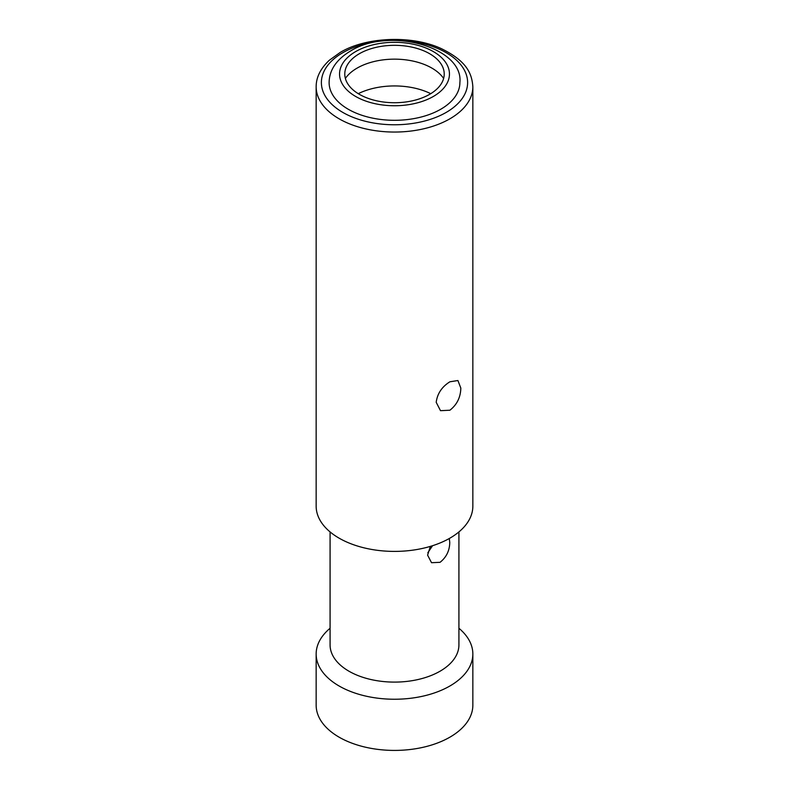 <?xml version="1.0" encoding="UTF-8"?>
<svg xmlns="http://www.w3.org/2000/svg" width="789" height="789" viewBox="0 0 789 789"><rect width="100%" height="100%" fill="white"/><g stroke="black" fill="none" stroke-linecap="round" stroke-linejoin="round"><path stroke-width="1.18" d="M316.152 654.012A78.348 45.229 180 0 0 364.518 695.799A78.348 45.229 180 0 0 449.898 685.996A78.348 45.229 0 0 0 472.848 654.012L472.848 705.188A78.348 45.229 0 0 1 449.898 737.173A78.348 45.229 180 0 1 364.518 746.976A78.348 45.229 180 0 1 316.152 705.188L316.152 654.012A78.348 45.229 180 0 1 330.078 628.271M472.848 654.012A78.348 45.229 0 0 0 458.922 628.271M330.078 531.914L330.078 644.919A64.422 37.191 180 0 0 369.844 679.27A64.422 37.191 180 0 0 440.045 671.212A64.422 37.191 0 0 0 458.922 644.919L458.922 531.914M449.276 538.512L449.76 542.339C449.641 550.623 446.406 557.281 440.045 562.32L431.534 562.705L427.599 555.14L430.36 546.382M427.825 552.744L432.569 545.702M449.898 538.157A78.348 45.229 180 0 1 364.518 547.961A78.348 45.229 180 0 1 316.152 506.173L316.152 86.82A78.348 45.229 180 0 0 364.518 128.607A78.348 45.229 180 0 0 449.898 118.804A78.348 45.229 0 0 0 472.848 86.82L472.848 506.173A78.348 45.229 0 0 1 449.898 538.157M436.199 402.311C437.343 393.612 441.909 386.768 449.898 381.787L457.916 380.525L460.825 388.099C460.598 397.331 456.959 404.708 449.898 410.221L440.509 410.684L436.199 402.311M440.735 109.247A65.388 37.754 180 0 1 369.479 117.433A65.388 37.754 180 0 1 329.112 82.559C329.319 70.034 336.42 59.54 350.424 51.078C389.371 26.52 463.735 47.36 459.888 82.559A65.388 37.754 0 0 1 440.735 109.247M429.66 94.325A49.727 28.71 180 0 1 372.862 99.868A49.727 28.71 180 0 1 345.109 70.724A49.727 28.71 180 0 1 359.34 53.731A49.727 28.71 0 0 1 410.852 46.916A49.727 28.71 0 0 1 443.891 70.724A49.727 28.71 0 0 1 429.66 94.325M345.365 78.436A52.833 30.505 180 0 1 357.141 68.091A52.833 30.505 0 0 1 443.635 78.436M430.745 93.674A55.713 32.162 0 0 0 358.255 93.674M446.209 112.403A73.121 42.221 0 0 0 446.209 52.705A73.121 42.221 0 0 0 342.791 52.705A73.121 42.221 180 0 0 342.791 112.403A73.121 42.221 180 0 0 446.209 112.403M433.348 96.455A54.944 31.718 180 0 1 355.652 96.455A54.944 31.718 180 0 1 355.652 51.591A54.944 31.718 0 0 1 433.348 51.591A54.944 31.718 0 0 1 433.348 96.455M472.848 86.82C471.94 73.495 466.802 61.226 441.722 48.819C412.519 35.002 366.293 36.679 340.187 52.449L329.378 60.22C320.541 68.456 316.133 77.322 316.152 86.82"/></g></svg>
